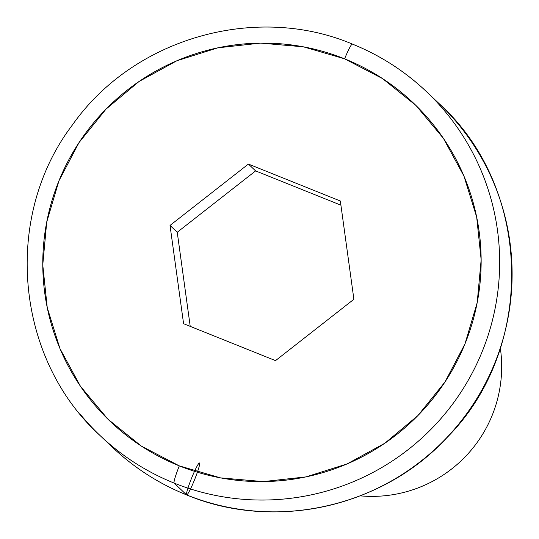 <?xml version="1.0" encoding="UTF-8"?>
<svg xmlns="http://www.w3.org/2000/svg" width="539" height="539" viewBox="0 0 539 539"><rect width="100%" height="100%" fill="white"/><g stroke="black" fill="none" stroke-linecap="round" stroke-linejoin="round"><path stroke-width="0.81" d="M179.319 465.878A219.831 218.618 133.5 0 1 58.946 180.801A219.831 218.618 133.5 0 1 344.603 58.825A17.241 1.684 -68.1 0 1 352.338 44.063A17.241 1.684 111.9 0 0 344.603 58.825L382.623 78.64L416.007 105.523L443.469 138.429L463.951 176.098L476.678 217.082L481.152 259.805L477.197 302.628L464.975 343.895L444.951 382.036L417.9 415.576L384.846 443.226L347.076 463.931L306.037 476.887L263.301 481.596L220.512 477.877L179.319 465.878L141.299 446.063L107.915 419.18L80.452 386.274L59.97 348.605L47.243 307.621L42.77 264.898L46.725 222.075L58.946 180.801L78.97 142.667L106.028 109.121L139.075 81.47L176.846 60.772L217.891 47.816L260.627 43.107L303.41 46.826L344.603 58.825A219.831 218.618 133.5 0 1 464.975 343.895A219.831 218.618 133.5 0 1 179.319 465.878A17.241 1.684 111.9 0 0 174.144 483.085A17.241 1.684 -68.1 0 1 179.319 465.878M79.934 413.864A237.072 235.765 -46.5 0 0 174.144 483.085A237.072 235.765 133.5 0 1 100.139 435.613C15.139 358.482 2.318 216.658 72.677 124.617C133.813 37.831 256.153 3.328 352.344 44.063C379.941 55.187 404.627 71.02 426.403 91.576A237.072 235.765 133.5 0 1 461.761 390.916A237.072 235.765 133.5 0 1 174.144 483.085L186.602 494.896L174.144 483.085A237.072 235.765 -46.5 0 0 453.279 403.206A237.072 235.765 -46.5 0 0 446.609 113.325A237.072 235.765 -46.5 0 0 352.398 44.104M438.861 103.387C532.262 187.309 536.561 347.682 447.087 437.473C382.319 507.866 273.495 531.279 186.656 494.93C159.059 483.813 134.373 467.98 112.597 447.424A237.072 235.765 -46.5 0 0 186.602 494.896A237.072 235.765 -46.5 0 0 474.212 402.727A237.072 235.765 -46.5 0 0 438.861 103.387L426.403 91.576M353.894 299.28L340.338 201L248.405 164.072L170.028 225.423L183.583 323.703L275.517 360.631L353.894 299.28L275.517 360.631L183.583 323.703L170.028 225.423L177.243 232.262L190.22 326.371L177.243 232.262L170.028 225.423L248.405 164.072L255.614 170.91L177.243 232.262L255.614 170.91L248.405 164.072L340.338 201L353.894 299.28M340.911 205.17L255.614 170.91L340.911 205.17M500.333 348.12A129.313 128.599 133.5 0 1 360.241 495.846A129.313 128.599 -46.5 0 0 500.333 348.12M459.066 125.136A237.072 235.765 133.5 0 1 465.736 415.017A237.072 235.765 133.5 0 1 186.602 494.896M186.662 494.937A17.241 1.684 111.9 0 0 197.085 473.101A17.241 1.684 111.9 0 0 196.324 467.569A17.241 1.684 111.9 0 0 186.507 493.798M112.597 447.424L100.139 435.613"/></g></svg>
